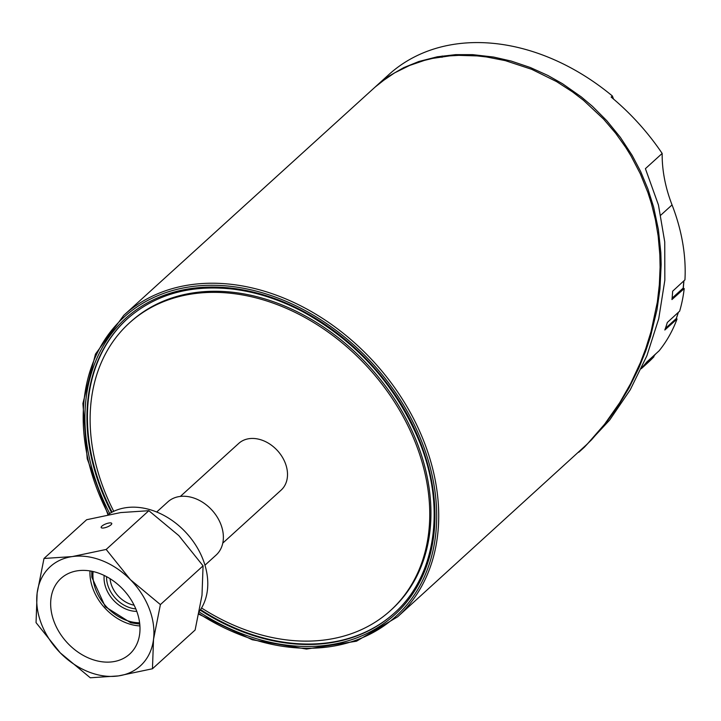 <?xml version="1.0" encoding="UTF-8"?>
<svg xmlns="http://www.w3.org/2000/svg" width="721" height="721" viewBox="0 0 721 721"><rect width="100%" height="100%" fill="white"/><g stroke="black" fill="none" stroke-linecap="round" stroke-linejoin="round"><path stroke-width="1.08" d="M54.273 622.205A51.092 38.601 47.8 0 1 60.979 578.431A51.092 38.601 47.8 0 1 123.904 590.301A51.092 38.601 47.8 0 1 129.681 654.073A51.092 38.601 47.8 0 1 54.273 622.205M107.726 514.83A67.026 50.632 47.8 0 1 203.025 559.532A67.026 50.632 47.8 0 1 199.411 611.219M103.698 527.97A5.678 1.685 158.8 0 1 101.165 527.52A5.678 1.685 158.8 0 1 105.843 523.897A5.678 1.685 158.8 0 1 111.746 523.419A5.678 1.685 158.8 0 1 109.331 525.979A5.678 1.685 158.8 0 1 103.698 527.97M152.455 668.764L118.469 675.91A67.026 50.632 -132.2 0 0 153.528 639.32A67.026 50.632 -132.2 0 0 130.393 579.657L160.404 604.595L153.528 639.32L152.455 668.764L195.121 630.019L201.997 595.303L203.07 565.85L178.853 535.64L148.841 510.702L120.65 512.577L86.655 519.724L43.999 558.469L72.181 556.594A67.026 50.632 -132.2 0 0 37.122 593.185A67.026 50.632 -132.2 0 0 60.258 652.847L36.05 622.638L37.122 593.185L43.999 558.469M90.278 677.785L60.258 652.847A67.026 50.632 -132.2 0 0 118.469 675.91L90.278 677.785M72.181 556.594L106.176 549.447L130.393 579.657A67.026 50.632 -132.2 0 0 72.181 556.594M106.176 549.447L148.841 510.702M160.404 604.595L203.07 565.85M156.682 512.018L167.831 501.897A35.915 27.128 47.8 0 1 179.574 496.517A35.915 27.128 47.8 0 1 217.138 516.948A35.915 27.128 47.8 0 1 216.12 555.062L204.962 565.192M106.555 576.665A27.759 20.963 -132.2 0 0 135.809 608.875M104.184 575.466A29.21 22.072 -132.2 0 0 136.774 611.354M110.061 578.702A25.235 19.061 -132.2 0 0 134.115 605.189M89.972 570.933A46.676 35.266 -132.2 0 0 139.919 625.927M578.801 452.265L591.535 439.819L604.522 424.84L617.798 406.554L629.027 387.898L638.878 367.962L645.854 350.622L650.549 336.401L657.002 309.706L659.967 288.959L661.157 264.517L660.824 252.647L658.39 229.53L653.596 206.945L647.9 188.929L640.663 171.562L632.209 155.457L620.33 137.323L606.839 120.749L592.473 106.347L581.378 96.965L562.497 83.726L547.87 75.453L530.323 67.513L511.207 61.069L493.597 57.049L472.661 54.643L455.663 54.652L437.305 56.788L418.91 61.474L403.715 67.648L388.989 76.129L375.046 87.133M375.524 86.691L388.763 74.669A203.646 153.843 -132.2 0 1 612.345 95.956L611.138 97.056A203.646 153.843 -132.2 0 1 662.166 153.438A138.576 104.689 47.8 0 0 672.053 204.917A183.774 138.829 -132.2 0 1 684.95 279.856L672.648 291.203A183.774 138.829 -132.2 0 1 671.945 299.557L684.211 288.58A183.774 138.829 -132.2 0 1 679.651 311.148L667.322 322.476A183.774 138.829 -132.2 0 1 664.825 330.002L677.046 319.006A183.774 138.829 -132.2 0 1 659.147 350.776L646.755 362.059A183.774 138.829 -132.2 0 1 641.816 367.737L653.983 356.697L653.605 356.327M677.046 319.006L676.298 318.574M684.211 288.58L683.22 288.22M641.257 368.71L648.026 362.564A183.774 138.829 -132.2 0 0 653.983 356.697M612.345 95.956L613.562 99.083M662.166 153.438L645.403 168.66L658.453 204.998L664.744 241.914L664.843 280.226L658.724 318.772L646.863 355.823L630.253 389.773L609.669 420.037L584.425 447.164L579.558 451.58M123.751 315.347L374.56 87.574L380.832 82.257L394.549 72.902L409.546 65.485L424.543 60.357L432.69 58.383L449.769 55.877L458.745 55.364L477.131 55.905L486.504 56.959L505.385 60.654L531.674 69.315L556.585 81.608L572.456 91.855L583.46 100.264L603.657 119.19L615.752 133.376L625.765 147.435L631.019 155.952L640.311 173.779L647.9 192.561L651.433 203.637L655.389 219.59L658.174 236.064L659.841 254.846L660.094 267.23L659.345 284.66L657.336 302.117L651.063 331.561L645.701 348.739L640.473 362.465L630.677 383.545L619.727 402.688L604.568 424.272L587.48 443.848L397.568 616.861A203.646 153.843 -132.2 0 0 424.272 442.361A203.646 153.843 -132.2 0 0 123.751 315.347L95.46 354.11L82.897 403.481L87.214 458.736L107.952 514.677M201.547 607.983A194.21 146.714 -132.2 0 0 390.503 610.525A194.21 146.714 -132.2 0 0 415.972 444.118A194.21 146.714 -132.2 0 0 129.365 322.99A194.21 146.714 -132.2 0 0 113.756 511.324M222.78 543.111L281.136 490.109A31.544 23.829 -132.2 0 0 277.576 450.742A31.544 23.829 -132.2 0 0 238.732 443.415L180.376 496.408M127.572 318.592A198.681 150.085 -132.2 0 0 112.061 512.162M200.537 609.587A198.681 150.085 -132.2 0 0 394.468 612.958M390.503 610.525L391.701 609.434A194.21 146.714 -132.2 0 0 417.171 443.027A194.21 146.714 -132.2 0 0 130.573 321.899L129.365 322.99M93.072 571.537A41.944 31.688 -132.2 0 0 139.613 622.791M442.036 57.31L442.18 55.995M672.053 204.917L660.824 215.119M653.469 356.453A0.991 0.748 -132.2 0 0 653.559 356.372L645.097 364.051M653.632 356.291A0.991 0.649 -138.9 0 1 653.559 356.372L655.704 353.912M675.838 318.934A0.991 0.748 -132.2 0 0 676.28 318.538L665.393 328.425M676.397 318.177A0.991 0.595 -161.7 0 1 676.28 318.538L678.326 312.373M199.248 611.994A200.168 151.212 -132.2 0 0 386.88 621.286A200.168 151.212 -132.2 0 0 420.758 443.424A200.168 151.212 -132.2 0 0 180.286 290.527A200.168 151.212 -132.2 0 0 109.7 513.523M111.512 512.46A198.681 150.085 47.8 0 1 127.085 319.024C154.826 294.547 189.857 284.552 232.189 289.031C255.82 291.861 279.27 299.386 302.541 311.589C357.292 341.79 396.478 385.69 420.091 443.307C445.984 508.431 435.457 576.782 394.225 613.183A198.681 150.085 47.8 0 1 200.195 610.11M108.402 514.361A202.159 152.717 47.8 0 1 179.331 288.815A202.159 152.717 47.8 0 1 422.353 443.19A202.159 152.717 47.8 0 1 388.24 622.746A202.159 152.717 47.8 0 1 198.924 613.616M682.562 288.661A0.991 0.748 -132.2 0 0 683.202 288.085L672.098 298.17M683.247 287.607A0.991 0.532 -175.1 0 1 683.328 287.85A0.991 0.532 -175.1 0 1 683.202 288.085L683.814 280.902M91.765 571.257L91.819 577.206L105.293 606.731L130.771 622.8L139.766 624.116M645.079 364.078L653.514 356.417A0.991 0.991 0 0 0 653.596 356.336L655.722 353.894M665.339 328.587L676.109 318.799A0.991 0.991 0 0 0 676.388 318.376L678.398 312.301M397.568 616.861L356.525 641.194L306.515 649.062L252.251 639.761L198.807 614.193M672.062 298.44L683.003 288.508A0.991 0.991 0 0 0 683.328 287.85L683.932 280.793"/></g></svg>
